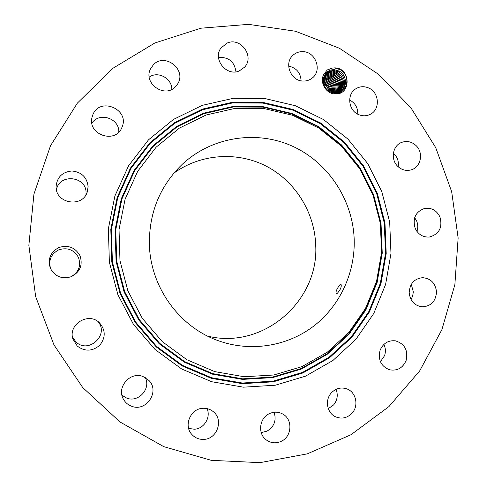 <?xml version="1.0" encoding="UTF-8"?>
<svg xmlns="http://www.w3.org/2000/svg" width="487" height="487" viewBox="0 0 487 487"><rect width="100%" height="100%" fill="white"/><g stroke="black" fill="none" stroke-linecap="round" stroke-linejoin="round"><path stroke-width="0.73" d="M337.357 293.271C340.535 289.643 341.764 286.691 341.046 284.42L339.804 284.956C336.864 288.7 335.622 291.634 336.085 293.758L337.357 293.271M207.584 336.091C263.053 349.995 319.046 301.088 315.71 245.278C314.718 212.569 295.469 181.426 266.529 166.304C237.577 151.262 200.796 153.612 173.865 173.153M149.357 243.275C149.832 286.368 179.039 327.057 218.529 340.784C250.61 352.265 286.953 346.379 313.403 326.345C339.78 306.165 355.126 273.116 354.201 239.768C352.959 200.066 328.39 162.494 292.383 146.161C256.393 129.871 211.668 136.725 182.047 164.503C160.241 185.754 149.345 212.009 149.357 243.275M179.356 128.13L156.138 147.184L137.687 171.302L125.068 199.268L119.035 229.608L119.979 260.685L127.862 290.8L142.259 318.291L162.335 341.685L186.953 359.759L214.743 371.618L244.188 376.749L273.743 375.014L301.916 366.644L327.343 352.18L348.85 332.451L365.481 308.478L376.53 281.456L381.552 252.662L380.365 223.436L373.036 195.104L359.905 168.977L341.539 146.258L318.742 128.044L292.523 115.242L264.088 108.564L234.783 108.449L206.044 115.035L179.356 128.13M188.627 428.396L194.264 429.224C203.974 428.962 211.108 417.408 207.06 408.617M261.209 432.578L267.046 431.135C274.26 426.649 276.622 420.354 274.126 412.252M328.305 408.666L333.632 404.898C337.406 400.156 338.215 394.975 336.048 389.357M380.426 361.701L384.56 355.662C385.844 351.791 385.625 348.035 383.908 344.394M411.028 299.523L412.623 296.193L413.323 291.896L411.302 284.365M416.921 231.398C418.132 227.886 418.035 224.391 416.616 220.909L414.687 217.652M398.177 166.755C398.932 161.921 397.654 157.703 394.342 154.099L393.374 153.204M357.75 114.183C357.927 107.755 355.218 103.025 349.617 99.993M301.106 80.818C300.582 72.752 296.437 67.851 288.663 66.11M235.964 71.796C234.448 61.593 228.628 56.845 218.505 57.545M171.808 89.377C172.088 78.444 158.056 70.731 149.253 77.068M118.798 132.074C119.552 118.39 99.19 111.578 91.891 123.193M85.974 194.703L86.053 192.882C86.552 176.142 59.274 173.153 56.449 189.784M70.633 276.92C78.657 272.495 81.268 266.005 78.462 257.446C74.054 249.764 67.529 247.207 58.878 249.764C50.922 254.025 48.189 260.429 50.691 268.97M72.46 337.016L75.856 341.813C88.348 354.426 109.654 334.746 97.96 321.578M121.945 395.237L126.699 398.104C138.411 402.913 151.232 388.669 145.296 377.595M173.561 119.364L148.498 139.842L128.562 165.805L114.908 195.944L108.37 228.671L109.368 262.207L117.884 294.696L133.432 324.348L155.122 349.556L181.7 369L211.675 381.723L243.415 387.177L275.234 385.235L305.538 376.153L332.858 360.532L355.942 339.269L373.773 313.47L385.607 284.42L390.976 253.49L389.685 222.096L381.82 191.677L367.734 163.608L348.028 139.185L323.563 119.571L295.402 105.752L264.837 98.508L233.297 98.307L202.342 105.326L173.561 119.364M458.139 237.991L451.668 191.671L435.749 147.695L411.028 107.968L378.484 74.286L339.421 48.256L295.469 31.253L248.565 24.35L200.9 28.203L154.854 42.984L112.881 68.296L77.378 103.11L50.49 145.777L33.938 194.082L28.861 245.338L35.667 296.613L53.99 344.93L82.705 387.518L120.052 422.016L163.76 446.652L211.285 460.331L259.991 462.65L307.321 453.847L350.975 434.733L388.955 406.566L419.666 370.93L441.904 329.638L454.87 284.651L458.139 237.991M323.49 83.417L326.564 86.126L328.597 89.718M203.785 439.39C217.299 439.164 223.88 419.587 213.203 411.606C210.256 409.238 206.872 408.13 203.049 408.289C190.618 408.404 183.246 425.614 191.902 434.52C195.104 437.959 199.067 439.584 203.785 439.39M269.299 413.676C259.261 418.126 257.489 433.862 266.377 439.998C271.07 443.243 276.062 443.669 281.352 441.259C292.023 436.449 292.918 419.386 282.807 414.066C278.436 411.685 273.938 411.552 269.299 413.676M331.294 392.96C324.677 400.022 326.966 413.006 335.494 416.762C341.728 419.307 347.274 418.083 352.131 413.086C359.083 405.61 355.985 391.877 346.659 388.827C340.833 387.001 335.713 388.382 331.294 392.96M380.061 350.33C377.845 359.869 381.035 366.358 389.637 369.803C397.325 371.1 402.822 367.995 406.121 360.483C408.313 350.366 404.746 343.816 395.432 340.827C388.23 340.133 383.111 343.298 380.061 350.33M409.183 292.675C410.121 300.905 414.425 305.623 422.089 306.84C431.025 306.341 435.835 301.343 436.522 291.847C435.439 283.148 430.8 278.424 422.594 277.669C414.23 278.686 409.762 283.684 409.183 292.675M415.192 228.354C418.23 234.515 422.972 237.406 429.412 237.023C439.231 234.168 442.738 227.466 439.938 216.934C436.656 210.378 431.592 207.535 424.743 208.393C415.581 211.675 412.398 218.328 415.192 228.354M397.581 166.177C401.617 170.012 406.188 171.229 411.284 169.829C420.841 167.205 423.769 152.948 416.263 145.771C411.892 141.644 406.998 140.53 401.586 142.423C392.668 145.643 390.349 159.286 397.581 166.177M358.669 114.628C362.705 116.296 366.608 116.174 370.376 114.262C380.524 109.405 379.288 92.183 368.501 87.916C364.045 86.065 359.808 86.357 355.802 88.786C346.482 94.235 348.29 110.586 358.669 114.628M303.438 81.061C306.707 81.092 309.604 80.118 312.13 78.139C322.558 70.627 315.649 51.372 302.604 51.64C298.854 51.592 295.615 52.827 292.9 55.36C283.598 63.456 290.976 81.42 303.438 81.061M239.294 70.919L244.547 67.188C254.811 56.583 240.822 36.915 227.277 43.014L221.019 47.939C212.344 59.067 226.534 76.836 239.294 70.919M175.478 86.71L177.566 84.056C187.118 69.964 164.996 52.17 153.393 64.747L150.361 69.166C143.166 83.587 164.819 98.593 175.478 86.71M122.036 127.137C130.059 109.252 99.531 96.414 92.767 114.987L92.006 117.464C87.447 134.99 115.803 144.231 121.939 127.381L122.036 127.137M88.11 186.6C86.942 177.225 81.554 172.027 71.954 170.992C62.342 171.935 57.052 177.122 56.084 186.564L56.09 186.734C55.597 203.822 82.741 208.071 87.313 191.787L88.11 186.6M79.996 255.693C75.211 247.384 68.156 244.669 58.83 247.542C50.289 252.284 47.489 259.242 50.429 268.416L50.471 268.507C55.128 276.634 62.007 279.374 71.114 276.738C80.063 272.123 83.021 265.105 79.996 255.693M99.427 322.79C88.744 311.668 67.906 324.226 72.886 338.958L77.214 346.026C84.896 351.76 92.439 351.468 99.835 345.155C105.764 337.503 105.642 330.07 99.482 322.844L99.427 322.79M143.02 376.542C130.126 371.082 116.034 387.609 123.595 399.504C125.469 402.706 128.142 404.947 131.618 406.237C146.301 412.288 160.186 391.28 148.845 380.384L143.02 376.542M334.624 67.882L332.572 68.01L327.264 69.945L323.758 74.438C319.289 82.522 326.247 94.143 335.397 93.93C351.535 94.825 350.707 67.644 334.624 67.882M323.758 74.438L324.458 75.406L324.044 76.349C322.09 82.48 323.873 87.563 329.401 91.599L335.129 93.303C347.018 94.259 351.59 76.1 340.583 69.799L334.618 67.93L332.572 68.01M323.435 83.155C326.479 85.061 328.335 87.794 328.999 91.349C328.323 87.83 326.491 85.122 323.496 83.204L323.441 83.174M324.458 75.406L328.268 71.132L331.063 69.921L334.112 69.574L330.557 70.073L327.422 71.735M340.535 91.507C347.493 87.173 346.884 75.388 339.536 71.23L334.1 69.586L339.451 71.163C346.878 75.266 347.548 87.143 340.547 91.501L335.433 93.309M329.979 91.927C329.608 87.891 327.727 84.775 324.342 82.577L323.265 82.005M323.258 81.993L324.257 82.51C327.708 84.708 329.62 87.849 329.997 91.933M326.984 72.094L333.175 70.292L338.593 71.936C345.703 75.972 346.555 87.246 340.06 91.812M326.99 72.088L333.187 70.286L338.514 71.863C345.697 75.85 346.61 87.222 340.066 91.806M330.868 92.347C330.825 87.904 328.926 84.434 325.188 81.944L323.198 81L325.109 81.877C328.902 84.336 330.825 87.83 330.88 92.353M326.564 72.484L332.256 70.999L337.661 72.63C344.753 78.699 345.386 85.188 339.561 92.086C345.423 85.128 344.759 78.62 337.576 72.563L332.268 70.986L326.57 72.478M323.216 80.087L325.961 81.238C330.07 83.953 331.982 87.763 331.69 92.664C331.964 87.812 330.089 84.026 326.04 81.305L323.21 80.099M339.055 92.341C344.4 85.45 343.627 79.113 336.73 73.324L331.343 71.699L326.162 72.898L331.361 71.686L336.645 73.257C343.633 79.028 344.437 85.389 339.062 92.335M327.392 79.801L326.82 80.599C331.227 83.557 333.102 87.66 332.451 92.895C333.084 87.709 331.239 83.63 326.899 80.659L323.283 79.278M326.82 80.599L323.283 79.265M325.791 73.324L330.454 72.386L335.726 73.945C342.507 79.448 343.445 85.651 338.538 92.56C343.408 85.712 342.501 79.527 335.805 74.012L330.436 72.393L325.785 73.33M328.262 79.15L327.684 79.953C332.371 83.161 334.198 87.532 333.163 93.066C334.179 87.581 332.384 83.234 327.769 80.014L323.405 78.517M327.684 79.953L323.405 78.504M325.432 73.787L329.553 73.074L325.426 73.793M334.806 74.633C341.381 79.862 342.446 85.907 338.002 92.761C342.416 85.968 341.381 79.947 334.892 74.7L329.541 73.087L334.806 74.633L335.415 73.787M328.64 79.369L323.563 77.804L328.555 79.302C333.51 82.76 335.269 87.386 333.845 93.187C335.251 87.441 333.516 82.833 328.64 79.369M337.442 92.938C341.417 86.217 340.261 80.367 333.979 75.375L328.646 73.774L325.097 74.28L328.658 73.762L333.899 75.308C340.261 80.282 341.448 86.156 337.454 92.932M329.51 78.711L323.758 77.135L329.431 78.644C334.642 82.358 336.328 87.228 334.49 93.26C336.31 87.283 334.654 82.431 329.51 78.711M324.786 74.785L327.769 74.444L332.992 75.984C339.141 80.708 340.437 86.4 336.888 93.078C340.413 86.461 339.141 80.787 333.078 76.051L327.757 74.456L324.78 74.791M335.099 93.303C337.357 87.118 335.787 82.035 330.393 78.054L325.121 76.471L330.314 77.987C335.78 81.956 337.381 87.063 335.105 93.303M324.494 75.333L326.868 75.132L332.177 76.727C338.027 81.207 339.402 86.698 336.298 93.194C339.427 86.637 338.027 81.128 332.091 76.66L326.887 75.12L324.5 75.321M323.983 76.502L325.121 76.471L323.983 76.489M324.232 75.893L326.004 75.795L331.203 77.323C336.907 81.548 338.41 86.869 335.707 93.279C338.386 86.923 336.913 81.627 331.282 77.39L325.992 75.802L324.226 75.899M326.923 353.903L301.155 368.562L272.604 377.06L242.654 378.831L212.807 373.645L184.634 361.64L159.669 343.335L139.312 319.63L124.721 291.762L116.722 261.245L115.772 229.742L121.896 198.994L134.698 170.651L153.411 146.216L176.951 126.918L204.01 113.654L233.139 106.988L262.84 107.116L291.652 113.891L318.212 126.864L341.302 145.321L359.905 168.332L373.206 194.794L380.621 223.484L381.826 253.082L376.743 282.247L365.554 309.616L348.71 333.905L326.923 353.903M327.13 354.359L301.264 369.085L272.598 377.614L242.526 379.397L212.557 374.193L184.269 362.145L159.206 343.767L138.758 319.965L124.106 291.987L116.076 261.342L115.127 229.712L121.275 198.836L134.132 170.383L152.924 145.85L176.562 126.474L203.73 113.161L232.975 106.476L262.797 106.604L291.719 113.41L318.382 126.437L341.564 144.968L360.234 168.064L373.584 194.63L381.029 223.43L382.24 253.143L377.139 282.417L365.907 309.902L348.996 334.283L327.13 354.359M329.048 357.263L302.524 372.391L273.122 381.169L242.258 383.026L211.492 377.711L182.442 365.36L156.692 346.501L135.69 322.071L120.63 293.344L112.387 261.872L111.413 229.389L117.738 197.679L130.954 168.472L150.264 143.294L174.547 123.424L202.446 109.782L232.463 102.946L263.053 103.104L292.724 110.111L320.056 123.485L343.822 142.502L362.961 166.195L376.64 193.436L384.273 222.967L385.521 253.429L380.298 283.452L368.793 311.637L351.468 336.657L329.048 357.263M329.486 357.787L302.841 372.987L273.304 381.814L242.295 383.683L211.376 378.344L182.187 365.938L156.315 346.994L135.209 322.443L120.076 293.576L111.791 261.951L110.811 229.31L117.172 197.448L130.455 168.1L149.862 142.801L174.261 122.84L202.294 109.143L232.451 102.276L263.187 102.44L292.991 109.478L320.452 122.925L344.327 142.027L363.546 165.836L377.291 193.199L384.961 222.863L386.209 253.465L380.968 283.623L369.408 311.942L352.01 337.077L329.486 357.787M339.135 70.999L338.514 71.863M337.266 72.405L336.645 73.257M336.334 73.099L335.726 73.945M333.595 75.156L332.992 75.984M332.688 75.832L332.091 76.66"/></g></svg>
